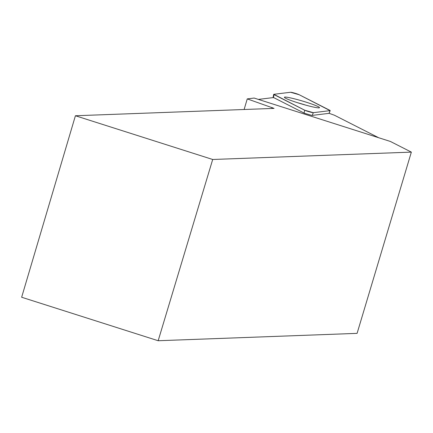 <?xml version="1.0" encoding="UTF-8"?>
<svg xmlns="http://www.w3.org/2000/svg" width="433" height="433" viewBox="0 0 433 433"><rect width="100%" height="100%" fill="white"/><g stroke="black" fill="none" stroke-linecap="round" stroke-linejoin="round"><path stroke-width="0.65" d="M313.319 112.677L330.081 110.632A4.736 0.39 16.5 0 0 330.179 110.588A4.736 0.39 16.5 0 0 329.827 110.312L299.187 94.73A4.736 0.39 16.5 0 0 294.586 93.127A4.736 0.39 16.5 0 0 290.565 92.267L273.802 94.307A4.736 0.39 16.5 0 0 273.699 94.356A4.736 0.39 16.5 0 0 274.057 94.627L304.691 110.215A4.736 0.39 16.5 0 0 309.297 111.817A4.736 0.39 16.5 0 0 313.319 112.677L312.247 115.4M300.329 100.418A18.316 1.521 16.5 0 0 284.378 97.279A18.316 1.521 16.5 0 0 303.555 104.521A18.316 1.521 16.5 0 0 319.5 107.682A18.316 1.521 16.5 0 0 300.329 100.418M158.169 340.733L21.65 297.249L75.412 115.757L274.067 108.391L247.259 98.892L254.122 98.053L390.398 141.461L411.35 152.118L212.695 159.485L158.169 340.733L357.09 333.361L411.35 152.118M75.412 115.757L212.695 159.485M258.371 99.406L273.147 97.604A48.307 4.005 -163.5 0 0 273.959 97.739L304.567 113.311L311.987 115.432L329.188 113.327A48.307 4.005 -163.5 0 0 334.411 115.216L378.642 137.716M297.184 102.599A18.029 1.494 -163.5 0 1 305.655 105.1A18.029 1.494 -163.5 0 1 305.86 105.165M247.259 98.892L244.115 109.5M271.762 108.477L272.059 107.481M273.802 94.307L304.691 110.209L313.319 112.677L330.081 110.632L299.192 94.73L290.565 92.267L273.802 94.307M329.01 113.354L330.081 110.632M304.09 113.067L304.691 110.215M274.057 94.627L273.418 97.652M273.039 97.614L273.699 94.356M329.091 113.343L330.179 110.588"/></g></svg>
